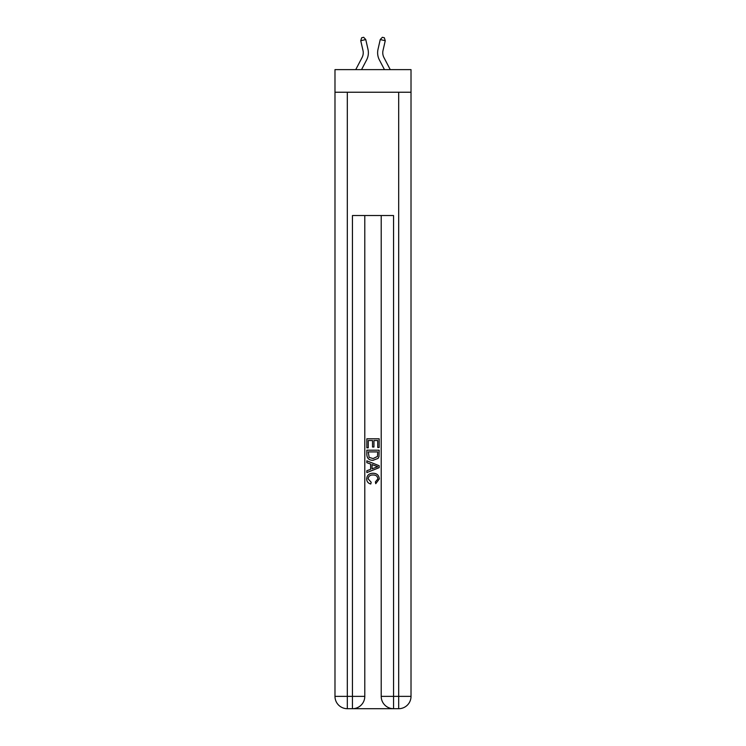 <?xml version="1.0" encoding="UTF-8"?>
<svg xmlns="http://www.w3.org/2000/svg" width="746" height="746" viewBox="0 0 746 746"><rect width="100%" height="100%" fill="white"/><g stroke="black" fill="none" stroke-linecap="round" stroke-linejoin="round"><path stroke-width="1.12" d="M411.018 92.234L411.018 69.63L334.982 69.63L334.982 92.234L411.018 92.234L411.018 696.372L398.69 696.372L398.69 92.234M362.985 50.495A10.276 10.276 -20.6 0 1 362.062 57.545A10.276 10.276 -20.6 0 0 362.985 50.495A10.276 10.276 -20.6 0 1 362.062 57.545A10.276 10.276 -20.6 0 0 362.985 50.495A10.276 10.276 -20.6 0 1 362.062 57.545A10.276 10.276 -20.6 0 0 362.985 50.495A10.276 10.276 -20.6 0 1 362.062 57.545A10.276 10.276 -20.6 0 0 362.985 50.495A10.276 10.276 -20.6 0 1 362.062 57.545A10.276 10.276 -20.6 0 0 362.985 50.495A10.276 10.276 -20.6 0 1 362.062 57.545A10.276 10.276 -20.6 0 0 362.985 50.495A10.276 10.276 -20.6 0 1 362.062 57.545A10.276 10.276 -20.6 0 0 362.985 50.495A10.276 10.276 -20.6 0 1 362.062 57.545A10.276 10.276 -20.6 0 0 362.985 50.495A10.276 10.276 -20.6 0 1 362.062 57.545A10.276 10.276 -20.6 0 0 362.985 50.495A10.276 10.276 -20.6 0 1 362.062 57.545A10.276 10.276 -20.6 0 0 362.985 50.495A10.276 10.276 -20.6 0 1 362.062 57.545L355.739 69.63L362.062 57.545A10.276 10.276 -31.9 0 0 362.985 50.495L360.747 40.704L361.661 37.757L363.666 37.3L365.764 39.566L367.992 49.357A15.414 15.414 159.4 0 1 366.612 59.932L361.54 69.63M383.015 50.495A10.276 10.276 20.6 0 0 383.938 57.545A10.276 10.276 20.6 0 1 383.015 50.495A10.276 10.276 20.6 0 0 383.938 57.545A10.276 10.276 20.6 0 1 383.015 50.495A10.276 10.276 20.6 0 0 383.938 57.545A10.276 10.276 20.6 0 1 383.015 50.495A10.276 10.276 20.6 0 0 383.938 57.545A10.276 10.276 20.6 0 1 383.015 50.495A10.276 10.276 20.6 0 0 383.938 57.545A10.276 10.276 20.6 0 1 383.015 50.495A10.276 10.276 20.6 0 0 383.938 57.545A10.276 10.276 20.6 0 1 383.015 50.495A10.276 10.276 20.6 0 0 383.938 57.545A10.276 10.276 20.6 0 1 383.015 50.495A10.276 10.276 20.6 0 0 383.938 57.545A10.276 10.276 20.6 0 1 383.015 50.495A10.276 10.276 20.6 0 0 383.938 57.545A10.276 10.276 20.6 0 1 383.015 50.495A10.276 10.276 20.6 0 0 383.938 57.545A10.276 10.276 20.6 0 1 383.015 50.495A10.276 10.276 20.6 0 0 383.938 57.545L390.261 69.63L383.938 57.545A10.276 10.276 31.8 0 1 383.015 50.495L385.253 40.704L380.236 39.566L378.008 49.357A15.414 15.414 -159.4 0 0 379.388 59.932L384.46 69.63M353.38 708.7L392.62 708.7M393.552 708.7L393.552 696.372L381.215 696.372A12.328 12.328 0 0 0 393.552 708.7L398.69 708.7L398.69 696.372L393.552 696.372L393.552 215.529L352.448 215.529L352.448 696.372L334.982 696.372L334.982 92.234M364.785 215.529L364.785 696.372A12.328 12.328 0 0 1 352.448 708.7L347.31 708.7A12.328 12.328 0 0 1 334.982 696.372M381.215 696.372L381.215 215.529M398.69 708.7A12.328 12.328 0 0 0 411.018 696.372M366.836 447.805L366.836 438.797L379.164 438.797L379.164 447.488L377.746 447.488L377.746 440.541L373.951 440.541L373.951 447.022L372.524 447.022L372.524 440.541L368.254 440.541L368.254 447.805L366.836 447.805M366.836 454.594L366.836 450.183L379.164 450.183L378.987 456.571L378.101 458.37L373.065 460.291C369.121 460.31 367.051 458.408 366.836 454.594M368.254 451.917L369.13 457.373L373.093 458.557L377.485 456.459L377.746 451.917L368.254 451.917M366.836 462.669L366.836 460.823L379.164 465.718L379.164 467.677L366.836 472.572L366.836 470.726L370.631 469.327L370.631 464.068L366.836 462.669M375.462 465.858L372.049 464.59L372.049 468.805L377.746 466.698L375.462 465.858M368.104 478.811L371.191 482.27L370.781 484.005C368.17 483.324 366.799 481.646 366.678 478.969C367.013 475.183 369.149 473.281 373.093 473.253C376.879 473.337 378.959 475.23 379.322 478.941L375.742 483.688L375.369 481.953L377.896 478.857C377.532 476.19 375.937 474.904 373.103 474.997C370.212 474.848 368.543 476.116 368.104 478.811M360.747 40.704L365.764 39.566L367.992 49.357M385.253 40.704L384.339 37.757L382.334 37.3L380.236 39.566L378.008 49.357M347.31 92.234L347.31 708.7M364.785 696.372L352.448 696.372L352.448 708.7"/></g></svg>
